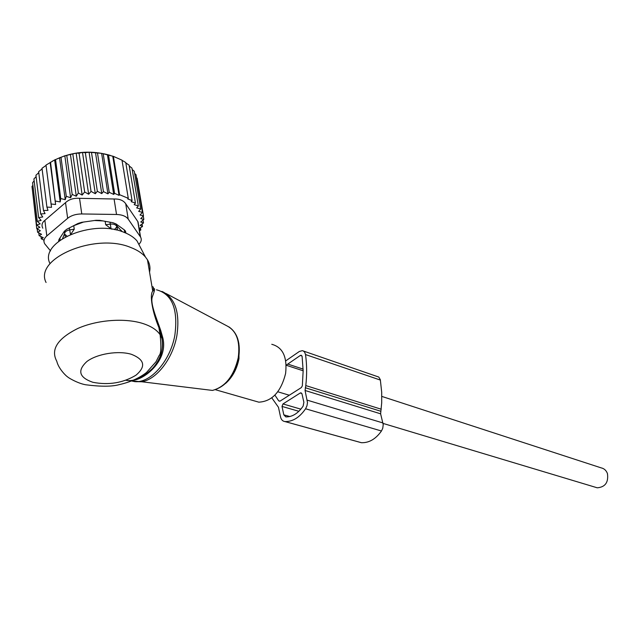 <?xml version="1.0" encoding="UTF-8"?>
<svg xmlns="http://www.w3.org/2000/svg" width="640" height="640" viewBox="0 0 640 640"><rect width="100%" height="100%" fill="white"/><g stroke="black" fill="none" stroke-linecap="round" stroke-linejoin="round"><path stroke-width="0.96" d="M271.768 344.296C282.776 347.24 287.384 356.984 285.6 373.52C280.952 391.888 272.024 401.44 258.816 402.168L253.848 400.744M140.688 247.936L137 240.896C134.024 237.408 129.712 234.56 124.072 232.352C93.024 218.744 39.104 241.576 49.808 263.232M149.544 272.128C150.496 267.84 149.8 263.728 147.464 259.792L145.448 257.016C142.096 253.136 137.224 249.968 130.824 247.52C95.496 232.376 33.632 258.416 46.064 282.488M125.912 380.256C140.512 383.672 166.696 362.872 161.928 338.536L160 331.128L160.76 330.592C156.712 318.592 149.904 303.192 152.368 296.68C154.656 290.784 155.168 288.136 153.904 288.736M160.76 330.592L162.8 337.824C168.368 359.752 145.792 378.504 133.856 380.176M160 331.128L158.888 327.512C152.296 311.888 149.448 294.68 152.752 291.152L152.752 291.152C153.888 287.888 153.64 286.432 152.016 286.784M135.064 379.88L147.056 373.296L152.288 368.664C160.472 360.328 163.696 350.24 161.96 338.416L158.888 327.512L160.104 334.72L161.928 338.536L162.8 337.824M381.816 396.408L601.032 467.832C604.096 468.464 606.232 470.376 607.44 473.576C608.64 482.36 605.248 487.104 597.256 487.808L595.104 487.16M82.512 152.408L79.048 153.192L84.664 191.984L88.64 194.232L91.056 191.408L85.336 152.68L82.512 152.408L88.64 194.232M32.4 189.784L36.744 228.656L40.368 230.744L37.576 232.216L41.544 234.296L39.104 235.632L43.336 237.752L41.264 238.824L44.056 240.16M32.904 185.232L32 186.488L36.64 225L39.936 227.344L36.744 228.656M34.144 180.856L32.592 182.704L37.264 221.304L40.192 223.888L36.64 225M36.112 176.656L33.912 178.936L38.624 217.608L41.136 220.408L37.264 221.304M38.768 172.664L35.936 175.24L40.696 213.984L42.76 216.968L38.624 217.608M42.096 168.912L38.648 171.664L43.472 210.464L45.056 213.608L40.696 213.984M46.032 165.432L42.008 168.264L46.912 207.112L47.992 210.376L43.472 210.464M79.048 153.192L76.152 153.136L64.832 155.776L54.632 159.936L45.992 165.096L51.528 207.328L46.912 207.112M112.752 156.168L119.04 195.352L119.56 194.704L128.28 198.32L122 160.168L113.392 156.368L101.64 153.352L89.08 152.208L85.336 152.68M122.032 160.328L125.752 162.512L132.072 200.568L127.76 198.952L128.28 198.32M125.824 162.928L129.08 165.152L135.432 203.104L131.2 201.64L132.072 200.568M129.216 165.976L131.96 168.096L138.344 205.952L134.168 204.632L135.432 203.104M132.2 169.496L134.288 171.296L140.688 209.04L136.696 207.896L138.344 205.952M110.256 155.376C90.096 149.688 70.808 151.608 52.392 161.152M76.152 153.136L82.16 195.056L84.664 191.984M38.768 232.84L39.104 235.632M37.176 228.904L37.576 232.216M50.144 162.504L55.616 204.496L50.52 162.2M54.632 159.936L60.208 201.936L60.728 198.52L55.552 159.624M59.552 157.68L65.232 199.68L66.28 196.288L61 157.4M64.832 155.776L70.616 197.768L72.184 194.44L66.784 155.568M70.392 154.256L76.288 196.216L78.336 193L72.832 154.16M89.08 152.208L95.296 193.72L97.336 191.28L91.512 152.616M95.488 152.536L101.752 193.6L103.416 191.584L97.488 152.992M101.64 153.352L107.936 193.848L109.208 192.28L103.2 153.776M107.4 154.584L113.696 194.424L114.576 193.336L108.488 154.904M113.392 156.368L119.56 194.704M40.992 236.584L41.264 238.824M139.496 230.712L140.816 230.04L140.44 227.776M139.2 228.912L140.816 230.04M139.136 228.552L142.496 226.528L142.064 224M140.688 209.04L138.664 211.384L142.416 212.344L140.016 215.032L143.472 215.824L140.752 218.632L143.84 219.376L140.776 221.992L143.504 222.96L140.152 225.368L142.496 226.528M140.56 237.048L128.224 219.128L125.72 203.76L138.024 221.88L140.56 237.048C141.872 239.504 141.304 241.952 138.84 244.4M138.584 225.232L138.024 221.88M44 241.752L43.784 240.024M143.504 222.96L143.016 220.08M143.84 219.376L143.272 216.032M143.472 215.824L137.08 178.272L136.52 177.712M142.416 212.344L136.008 174.696L134.648 173.424M128.224 219.128C126.016 216.232 122.12 214.68 116.528 214.472L81.76 213.952C75.976 213.984 71.272 215.44 67.648 218.304L46.808 235.944L44.872 220.376L65.528 202.648C69.072 199.368 73.744 197.928 79.544 198.312L114.088 199C119.576 198.848 123.456 200.432 125.72 203.76M59.208 240.84L58.888 239.68M125.976 233.136L125.408 231.016L124.344 229.896L115.976 223.904L112.944 222.72L99.8 220.352L95.928 220.304L81.64 222.328L78.024 223.448L66.68 229.312L64.344 231.272L59.12 239.272L58.648 241.272M46.808 235.944C43.96 238.496 43.256 241.112 44.712 243.784L50.544 250.928M44.872 220.376C42.008 222.576 41.312 225.184 42.792 228.184M119.04 195.352L114.576 193.336M113.696 194.424L109.208 192.28M107.936 193.848L103.416 191.584M101.752 193.6L97.336 191.28M95.296 193.72L91.056 191.408M82.16 195.056L78.336 193M76.288 196.216L72.184 194.44M70.616 197.768L66.28 196.288M65.232 199.68L60.728 198.52M60.208 201.936L55.6 201.088M55.616 204.496L50.976 203.968M271.8 397.856L278.472 407.304L280.528 416.92C281.216 419.704 282.672 421.248 284.92 421.56L285.024 421.568C292.76 421.712 299.616 417.448 305.584 408.768L306.96 405.824L307.496 402.616L305.064 390.472L305.792 385.576C307 374.768 306.912 364.424 305.52 354.56L304.664 352.2L303.32 350.976L302.328 350.656L299.336 351.48L285.736 360.88M359.856 442.288L361.424 442.704C369.064 442.952 375.736 439.048 381.464 431L382.76 428.256L383.216 424.656L380.616 413.816L305.064 390.472M303.424 351.032L378.76 377.048L380.32 379.664L381.696 392.256L381.704 402.8L380.616 413.816M283.824 414.856L282.008 406.424L282.968 403.944L300.248 393L301.016 392.8L301.968 393.808L303.88 402.288L303.136 406.104C298.112 413.408 292.344 417.008 285.832 416.912L283.824 414.856L289.816 416.544M274.904 395.12L278.712 400.872L280.112 401.08L301.336 387.584L302.344 385.832L303.152 370.744L302.104 356.336L301.192 355.216L300.344 355.448L286.176 365.184M303.128 369.096L287.84 364.096M124.816 232.64L124.256 229.832M59.904 238.064L60.176 240.12M62.608 238.48L64.552 233.616M64.696 232.904L64.384 231.208M73.656 225.704L83.472 222.072M94.488 220.504L102.92 220.912M122.056 231.616L116.872 225.84L116.576 224.336M73.768 225.744L74.248 229.208L69.616 229.92C66.136 230.656 64.464 232.056 64.608 234.12L65.352 236.872M116.872 225.84L117.408 229.264L116.072 229.976M111.928 229.216L111.056 228.76L110.296 224.12L105.688 224.728L111.056 228.76M105.168 221.32L105.688 224.728M74.248 229.208L70.816 234.248M117.408 229.264L116.552 226.032C115.416 224.48 113.328 223.84 110.296 224.12L109.992 222.184M203.776 389.36L212.44 390.424C225.288 386.912 233.88 376.048 238.216 357.84C240.368 341.664 236.688 331.056 227.168 326.008L165.944 293.472M131.664 380.944L141.72 381.76C156.608 379.52 172.816 358.592 176.848 335.792C180.096 313.12 175.448 298.48 162.904 291.864L161.888 291.424M238.832 343.192L238.992 358.672C236.928 369.04 232.48 377.272 225.656 383.376M156.496 289.8C172.104 293.944 178.232 309.048 174.872 335.12C170.416 360.8 150.664 383.296 134.792 381.64L129.728 380.6M92.848 382.288C108.648 385.344 123.008 382.984 135.936 375.216C146.176 366.544 144.672 359.576 131.408 354.304C118.424 350.352 97.184 353.736 86.944 361.472C77.088 370.544 79.056 377.488 92.848 382.288M143.152 323.6C125.32 317.776 97.488 319.728 77.88 328.432C57.496 338.6 50.464 349.536 56.784 361.256C58.616 369.16 67.056 376.888 67.592 376.832C67.576 377.344 77.632 383.408 85.744 384.776C100.752 386.72 111.912 386.672 119.224 384.632C130.168 382.176 139.256 378.136 146.48 372.504L155.992 361.784L159.16 355.48C161.064 353.72 161.384 346.8 160.104 334.72C156.944 329.992 151.296 326.288 143.152 323.6M152.696 290.792L154.4 290.576M140.336 236.696L137.8 221.568M67.648 218.304L65.528 202.648M116.528 214.472L114.088 199M81.76 213.952L79.544 198.312M58.672 241.256L58.616 240.824M361.424 442.704L285.024 421.568M381.464 431L305.584 408.768M382.952 422.952L307.264 400.168M380.776 411.24L305.288 387.728M381.24 409.224L305.792 385.576M380.4 380.08L305.52 354.56M298.88 411.296L282.008 406.424M300.872 409.16L282.968 403.944M301.864 393.488L300.248 393M279.864 401.208L278.712 400.872M302.04 356.024L300.344 355.448M116.424 224.224L116.712 226.952L114.464 229.648M66.904 236.048L64.608 234.12M69.352 227.928L70.496 234.384M228.856 326.856C237.496 332.72 240.76 343.12 238.648 358.056C234.376 376.2 225.64 386.984 212.44 390.424L141.72 381.76L134.792 381.64L131.896 380.848M215.424 389.72L258.816 402.168M137 240.896L145.448 257.016M147.464 259.792L152.752 291.152L153.672 288.808M277.792 391.776L289.304 395.232M383.064 423.416L597.256 487.808M286.176 365.24L303.152 370.776M361.32 442.696L284.92 421.56M121.56 230.688L121.688 231.496M117.28 229.432L116.776 226.536M116.248 224.096L116.552 226.032"/></g></svg>
